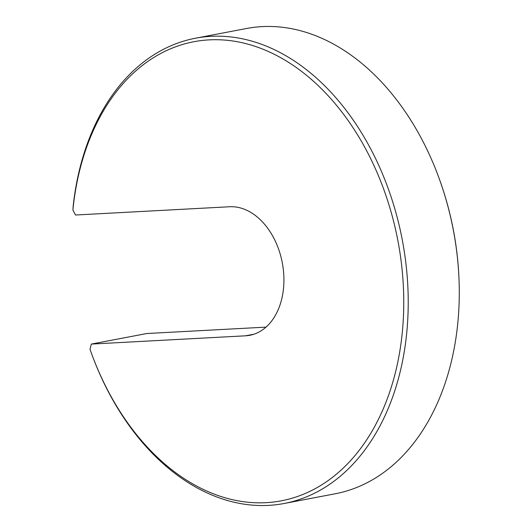 <?xml version="1.0" encoding="UTF-8"?>
<svg xmlns="http://www.w3.org/2000/svg" width="532" height="532" viewBox="0 0 532 532"><rect width="100%" height="100%" fill="white"/><g stroke="black" fill="none" stroke-linecap="round" stroke-linejoin="round"><path stroke-width="0.8" d="M401.308 262.502A233.668 163.198 -100.8 0 0 234.406 41.237A233.668 163.198 -100.8 0 0 72.897 210.067L75.504 215.014L229.658 206.749A65.17 45.513 -100.8 0 1 282.818 265.794A65.17 45.513 -100.8 0 1 249.767 335.3A65.17 45.513 -100.8 0 1 245.511 335.812L91.351 344.078L89.988 349.238A233.668 163.198 -100.8 0 0 90.679 351.193A233.668 163.198 -100.8 0 0 291.277 498.451A233.668 163.198 -100.8 0 0 401.308 262.502M72.897 210.067L73.19 205.977A236.826 165.405 79.2 0 1 195.523 38.211A236.826 165.405 79.2 0 1 405.736 261.963A236.826 165.405 79.2 0 1 284.088 503.505A236.826 165.405 79.2 0 1 91.198 352.636L90.679 351.193M284.088 503.505L335.153 493.789A236.826 165.405 -100.8 0 0 459.103 281.767A236.826 165.405 -100.8 0 0 439.758 180.148A236.826 165.405 -100.8 0 0 246.582 28.489L195.523 38.211M439.758 180.148L439.991 180.8A233.668 163.198 79.2 0 1 459.076 281.069L459.103 281.767M91.351 344.078L146.852 333.517L266 327.127M253.924 334.216L245.511 335.812"/></g></svg>
